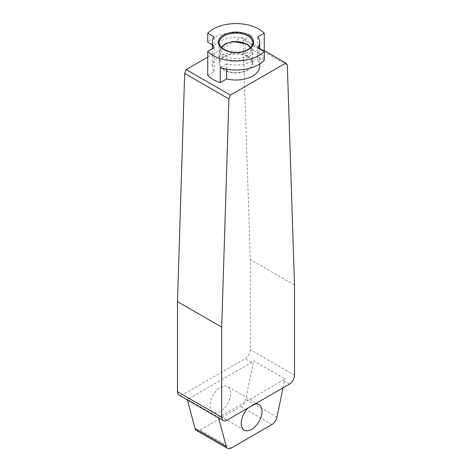 <?xml version="1.0" encoding="UTF-8"?>
<svg xmlns="http://www.w3.org/2000/svg" width="472" height="472" viewBox="0 0 472 472"><rect width="100%" height="100%" fill="white"/><g stroke="black" fill="none" stroke-linecap="round" stroke-linejoin="round"><path stroke-width="0.35" stroke-dasharray="2.36 1.77" d="M189.189 398.451L251.605 362.419A7.357 4.248 120 0 0 253.617 360.785L284.828 378.804A7.357 4.248 120 0 1 282.811 380.432L220.394 416.469A7.357 4.248 120 0 1 218.383 417.165L187.172 399.147A7.357 4.248 120 0 0 189.189 398.451L182.688 394.698L245.104 358.661A7.357 4.248 120 0 0 250.302 349.652L250.302 259.559L243.115 39.677L241.617 37.542L207.739 57.1M207.739 75.42L214.188 71.697A23.724 13.694 0 0 1 212.276 66.31A23.724 13.694 0 0 1 245.328 53.719L251.777 49.997A32.367 18.685 180 0 1 264.261 57.2L257.812 60.923L257.812 36.899M251.777 49.997L251.777 34.981A32.367 18.685 0 0 0 207.739 42.185M294.516 285.088L250.302 259.559M287.33 65.207L243.115 39.677M264.261 50.616L241.617 37.542M259.724 66.31A23.724 13.694 0 0 0 257.812 60.923M179.006 395.064A7.357 4.248 120 0 0 182.688 394.698M247.446 56.699A16.184 9.346 180 0 1 252.184 63.307A16.184 9.346 180 0 1 236 72.653A16.184 9.346 180 0 1 219.816 63.307A16.184 9.346 180 0 1 229.805 54.675A16.184 9.346 180 0 1 247.446 56.699M247.965 56.404A16.921 9.77 180 0 1 252.921 63.307A16.921 9.77 180 0 1 236 73.077A16.921 9.77 180 0 1 219.079 63.307A16.921 9.77 180 0 1 229.528 54.286A16.921 9.77 180 0 1 247.965 56.404M226.672 69.189L226.672 63.891A23.724 13.694 0 0 0 257.812 56.681L257.812 47.672M264.261 60.404L257.812 56.681M212.276 44.805L214.188 45.908L214.188 36.899M214.188 71.697L214.188 47.672M245.328 53.719L245.328 38.704A23.724 13.694 0 0 0 214.188 45.908M226.672 63.891L220.223 67.614M245.328 38.704L251.777 34.981M218.383 417.165L218.583 417.915M187.172 399.147L187.372 399.896M196.376 430.381A7.357 4.248 120 0 0 200.057 430.016L240.738 406.528A7.357 4.248 120 0 0 245.759 399.176L253.617 360.785M282.976 387.848L284.828 378.804M248.355 407.837A14.715 8.496 -60 0 1 254.85 404.085M220.394 411.366A14.715 8.496 -60 0 1 213.037 412.097A14.715 8.496 -60 0 1 213.037 395.105A14.715 8.496 -60 0 1 227.752 386.615A14.715 8.496 -60 0 1 230.006 398.403A14.715 8.496 -60 0 1 220.394 411.366M251.605 362.419L245.104 358.661M294.516 375.181L250.302 349.652M226.896 420.227L220.394 416.469M289.312 384.19L282.811 380.432M250.237 47.955A14.715 8.496 180 0 1 236 58.587A14.715 8.496 180 0 1 221.763 47.955M247.446 44.687A16.184 9.346 180 0 1 252.184 51.295A16.184 9.346 180 0 1 236 60.64A16.184 9.346 180 0 1 219.816 51.295A16.184 9.346 180 0 1 229.805 42.663A16.184 9.346 180 0 1 247.446 44.687M252.921 63.307L252.921 42.887A16.921 9.77 180 0 1 236 52.657A16.921 9.77 180 0 1 219.079 42.887L219.079 63.307M276.97 417.195L245.759 399.176M231.262 448.034L200.057 430.016M271.943 424.546L240.738 406.528M221.108 47.336L219.816 51.295L219.816 63.307M252.184 63.307L252.184 51.295L251.682 48.787L250.892 47.336M259.724 64.009L259.724 48.775M212.276 66.31L212.276 48.775M258.963 404.634L227.752 386.615M244.248 430.116L213.037 412.097"/><path stroke-width="0.71" d="M212.276 44.805L207.739 42.185L207.739 33.176A32.367 18.685 180 0 1 236 23.6A32.367 18.685 180 0 1 264.261 33.176L257.812 36.899A23.724 13.694 0 0 1 259.724 42.285A23.724 13.694 0 0 1 257.812 47.672L264.261 51.395A32.367 18.685 180 0 1 236 60.971A32.367 18.685 180 0 1 207.739 51.395L214.188 47.672A23.724 13.694 0 0 1 212.276 42.285A23.724 13.694 0 0 1 214.188 36.899L207.739 33.176M264.261 57.2L264.261 33.176M285.831 63.071L230.383 95.079L228.885 98.949L221.698 327.131L221.698 417.224A7.357 4.248 120 0 0 223.221 420.587A7.357 4.248 120 0 0 226.896 420.227L289.312 384.19A7.357 4.248 120 0 0 294.516 375.181L294.516 285.088L287.33 65.207L285.831 63.071L264.261 50.616M207.739 57.1L186.169 69.555L184.67 73.425L177.484 301.602L177.484 391.695A7.357 4.248 120 0 0 179.006 395.064L223.221 420.587M230.383 95.079L186.169 69.555M207.739 51.395L207.739 75.42A32.367 18.685 180 0 0 220.223 82.63L226.672 78.907A23.724 13.694 0 0 0 259.724 66.31L259.724 64.009M228.885 98.949L184.67 73.425M221.698 327.131L177.484 301.602M220.223 82.63L220.223 67.614A32.367 18.685 0 0 0 264.261 60.404L264.261 51.395M226.672 78.907L226.672 69.189M218.583 417.915L226.241 446.482A7.357 4.248 120 0 0 227.587 448.4A7.357 4.248 120 0 0 231.262 448.034L271.943 424.546A7.357 4.248 120 0 0 276.97 417.195L282.976 387.848M187.372 399.896L195.03 428.464A7.357 4.248 120 0 0 196.376 430.381L227.587 448.4M254.85 404.085A14.715 8.496 -60 0 1 258.963 404.634A14.715 8.496 -60 0 1 261.217 416.422A14.715 8.496 -60 0 1 251.605 429.384A14.715 8.496 -60 0 1 244.248 430.116A14.715 8.496 -60 0 1 248.355 407.837M221.698 417.224L177.484 391.695M221.763 47.955A14.715 8.496 180 0 1 232.141 41.896A14.715 8.496 180 0 1 246.402 44.091A14.715 8.496 180 0 1 250.237 47.955M247.965 35.978A16.921 9.77 180 0 1 252.921 42.887C252.98 44.757 251.895 46.604 249.647 48.439C244.012 52.239 237.027 53.224 228.69 51.407C223.344 49.336 220.595 47.725 220.436 46.557L219.079 42.887A16.921 9.77 180 0 1 229.528 33.86A16.921 9.77 180 0 1 247.965 35.978M248.484 35.081A17.653 10.195 180 0 1 240.567 52.132A17.653 10.195 180 0 1 218.949 39.648A17.653 10.195 180 0 1 248.484 35.081M226.241 446.482L195.03 428.464M250.892 47.336L247.139 44.014L232.625 41.542L225.651 43.589L221.108 47.336M259.724 48.775L259.724 42.285M212.276 48.775L212.276 42.285"/></g></svg>
